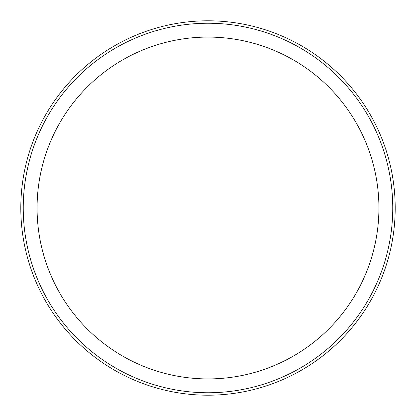 <?xml version="1.0" encoding="UTF-8"?>
<svg xmlns="http://www.w3.org/2000/svg" width="416" height="416" viewBox="0 0 416 416"><rect width="100%" height="100%" fill="white"/><g stroke="black" fill="none" stroke-linecap="round" stroke-linejoin="round"><path stroke-width="0.62" d="M208 395.2A187.2 187.2 0 0 1 20.8 208A187.2 187.2 0 0 1 208 20.8A187.2 187.2 0 0 1 395.2 208A187.2 187.2 0 0 1 208 395.2M208 23.244A184.756 184.756 0 0 1 368.004 300.378A184.756 184.756 0 0 1 47.996 300.378A184.756 184.756 0 0 1 208 23.244M378.924 208A170.924 170.924 0 0 0 122.538 59.977A170.924 170.924 0 0 0 122.538 356.023A170.924 170.924 0 0 0 378.924 208"/></g></svg>
